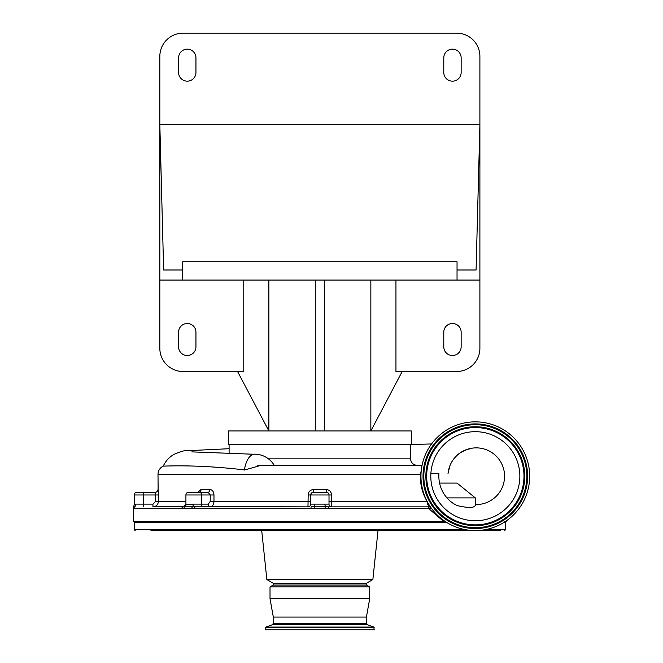 <?xml version="1.0" encoding="UTF-8"?>
<svg xmlns="http://www.w3.org/2000/svg" width="663" height="663" viewBox="0 0 663 663"><rect width="100%" height="100%" fill="white"/><g stroke="black" fill="none" stroke-linecap="round" stroke-linejoin="round"><path stroke-width="0.99" d="M190.14 530.632L152.971 530.632M150.965 530.632L500.474 530.632M273.222 585.039L270.023 586.888L369.705 586.888L366.498 585.039L273.222 585.039L273.222 583.208L266.858 579.537L372.871 579.537L378.009 530.632L435.864 530.632M273.222 583.208L366.498 583.208L372.871 579.537M273.313 623.377L366.407 623.377L367.377 624.745L272.352 624.745L273.313 623.377L273.313 617.046L270.023 598.755L369.705 598.755L369.705 586.888M273.313 617.046L366.407 617.046L369.705 598.755M374.23 627.753L265.498 627.753L265.498 629.85L374.23 629.85L373.75 627.065L265.979 627.065L272.352 624.745M475.321 504.419L475.421 504.56C475.363 507.933 469.545 508.339 457.967 505.77C450.881 503.424 437.704 492.493 438.914 473.473L430.875 473.473M475.421 504.551A28.352 28.352 0 0 0 486.7 449.87A28.352 28.352 0 0 0 449.895 465.757L448.022 473.473C448.868 466.42 451.694 460.57 456.509 455.92C458.572 452.837 468.153 448.768 469.769 448.934L469.719 448.942M133.387 508.148L133.313 521.483L443.696 521.483L428.82 508.678L328.724 508.678L325.251 508.148L311.005 508.678L194.367 508.678L191.814 508.148L181.836 508.678L133.52 508.678L133.387 508.148A1.832 1.765 174.1 0 1 134.498 506.532A2.743 2.296 90 0 0 135.716 504.112C133.735 504.883 133.735 504.883 135.716 504.112C133.735 504.883 133.735 504.883 135.716 504.112L152.938 504.112L155.689 501.369L155.689 494.963L143.365 494.963L143.365 492.219L155.382 492.219L155.689 494.963L158.424 494.963L158.126 489.476A2.743 2.743 -90 0 1 155.382 492.219L136.968 492.219A2.743 2.743 0 0 0 134.224 494.963L134.224 504.808L133.313 507.551M506.416 520.811L506.416 521.483L505.438 521.483M254.642 454.188A22.865 10.732 90 0 0 254.609 454.188A22.865 10.732 90 0 0 244.407 469.926C196.331 464.15 164.026 466.255 163.264 466.106A9.141 9.141 0 0 0 158.001 474.385L158.126 489.476M374.073 465.244L417.027 465.244A6.398 6.398 0 0 1 410.629 458.846L410.629 444.666M417.027 465.244L318.953 465.244M320.776 465.244L372.349 465.244M158.424 494.963L158.424 501.369C158.101 504.692 156.269 506.524 152.938 506.855L184.687 506.532A2.743 2.685 90 0 0 186.112 504.112C187.065 504.883 189.427 504.883 193.198 504.112L201.527 504.112L201.527 494.963L185.913 494.963A2.743 2.743 0 0 1 188.665 492.219L208.083 492.219L210.237 494.963L201.527 494.963A2.743 1.939 -90 0 0 199.588 492.219M229.1 444.666L229.1 453.558M529.687 476.216A54.366 54.366 0 0 1 475.321 530.582A54.366 54.366 0 0 1 420.955 476.216A54.366 54.366 0 0 1 475.321 421.85A54.366 54.366 0 0 1 529.687 476.216M430.793 476.216A44.537 44.537 0 0 1 475.321 431.679A44.537 44.537 0 0 1 519.858 476.216A44.537 44.537 0 0 1 475.321 520.753A44.537 44.537 0 0 1 430.793 476.216M395.952 280.059L395.952 371.512L456.666 371.512A23.23 23.23 0 0 0 479.896 348.282L479.896 56.38A23.23 23.23 0 0 0 456.666 33.15L183.054 33.15A23.23 23.23 0 0 0 159.833 56.38L159.833 124.594L479.896 124.594L476.084 269.998L457.039 269.998L457.039 280.059L159.833 280.059L159.833 348.282A23.23 23.23 0 0 0 183.054 371.512L243.777 371.512L243.777 280.059M457.039 269.998L457.039 261.769L182.69 261.769L182.69 280.059M402.168 371.512L370.849 430.95L228.412 430.95L228.412 444.666L411.309 444.666L411.309 430.95L370.849 430.95L370.849 280.059M479.896 280.059L457.039 280.059M195.95 332.188A8.685 8.685 0 0 0 187.264 323.494A8.685 8.685 0 0 0 178.579 332.188L178.579 346.815A8.685 8.685 0 0 0 187.264 355.509A8.685 8.685 0 0 0 195.95 346.815L195.95 332.188M237.561 371.512L268.88 430.95L268.88 280.059M195.95 57.838A8.685 8.685 0 0 0 187.264 49.153A8.685 8.685 0 0 0 178.579 57.838L178.579 72.474A8.685 8.685 0 0 0 187.264 81.159A8.685 8.685 0 0 0 195.95 72.474L195.95 57.838M443.779 72.474A8.685 8.685 0 0 0 452.464 81.159A8.685 8.685 0 0 0 461.15 72.474L461.15 57.838A8.685 8.685 0 0 0 452.464 49.153A8.685 8.685 0 0 0 443.779 57.838L443.779 72.474M182.69 269.998L163.637 269.998L159.833 124.594L159.833 280.059M443.779 346.815A8.685 8.685 0 0 0 452.464 355.509A8.685 8.685 0 0 0 461.15 346.815L461.15 332.188A8.685 8.685 0 0 0 452.464 323.494A8.685 8.685 0 0 0 443.779 332.188L443.779 346.815M324.439 430.95L324.439 280.059M315.29 430.95L315.29 280.059M498.468 530.632L449.58 530.632M266.858 579.537L261.719 530.632L203.864 530.632M446.945 497.888L475.321 497.888L475.321 505.007M439.519 483.078L457.039 483.078L475.321 497.888M327.315 492.427L327.787 492.684M184.19 508.148A1.832 1.285 68 0 1 184.687 506.532L307.972 506.855A2.743 2.743 0 0 0 310.715 504.112L310.715 494.963A2.743 2.743 0 0 1 313.458 492.219L326.262 492.219L326.155 489.476C329.453 489.816 331.251 491.648 331.55 494.963L331.749 506.855A2.743 2.743 0 0 1 329.005 504.112L329.005 494.963A2.743 2.743 0 0 0 326.262 492.219A2.743 2.743 0 0 1 329.005 494.963L310.715 494.963L311.933 492.684M311.005 508.678L311.088 506.855L314.055 506.532A2.743 1.5 90 0 0 314.85 504.112L310.715 504.112A2.743 2.743 0 0 1 307.972 506.855L210.237 506.855C212.508 506.524 213.751 504.692 213.975 501.369L213.975 494.963C213.726 491.648 212.384 489.816 209.947 489.476A2.743 1.865 90 0 1 208.083 492.219L199.033 492.219A2.743 2.014 90 0 0 201.046 489.476L197.914 492.219M152.913 506.855L164.308 506.855L152.938 506.855L152.938 504.112M208.298 504.112L201.527 504.112A2.743 1.939 90 0 0 203.466 506.855L210.237 506.855A2.743 1.939 90 0 1 208.298 504.112L210.237 501.369L210.237 494.963L213.975 494.963M307.972 506.855L308.171 494.963C308.469 491.656 310.267 489.824 313.566 489.476L326.155 489.476M155.258 492.219A2.743 2.743 0 0 0 158.001 489.476M308.171 494.963L310.715 494.963A2.743 2.743 0 0 1 313.458 492.219L313.566 489.476M244.407 469.926A22.865 10.732 90 0 0 244.39 470.034L261.404 465.244L257.12 465.244M314.85 504.112L329.005 504.112A2.743 2.743 0 0 0 331.749 506.855L428.149 506.855A1.832 1.019 90 0 1 429.168 508.745L428.82 508.678A1.832 1.069 90 0 0 427.751 506.855L328.641 506.855L328.724 508.678M329.005 501.369L427.096 501.369A5.486 2.296 148.6 0 1 427.113 501.344A5.486 3.638 -90 0 0 429.757 506.648M430.411 506.855L428.149 506.855L430.188 506.515M427.096 501.369C422.372 493.413 420.118 484.421 420.325 474.385L421.22 470.896M422.082 465.244L261.404 465.244M134.498 506.532L135.343 506.855A1.832 1.823 90 0 0 133.52 508.678M181.836 508.678A1.832 1.351 90 0 1 183.187 506.855L186.112 504.112M191.814 508.148A1.832 1.21 110.9 0 1 192.9 506.532A2.743 0.564 90 0 0 193.198 504.112M314.469 508.148L314.055 506.532L325.674 506.532A2.743 1.5 90 0 1 324.87 504.112M325.251 508.148L325.674 506.532L328.641 506.855M158.001 474.385L420.988 474.426M195.593 506.855A1.832 1.227 90 0 0 194.367 508.678M431.704 508.67L429.168 508.745M443.696 521.483L445.213 521.483M465.641 529.712L134.224 529.712L134.224 522.394L446.638 522.394M268.432 458.846L410.629 458.846M523.977 476.216A48.648 48.648 0 0 1 475.321 524.872A48.648 48.648 0 0 1 426.674 476.216A48.648 48.648 0 0 1 475.321 427.569A48.648 48.648 0 0 1 523.977 476.216M524.648 476.216A49.327 49.327 0 0 1 475.321 525.544A49.327 49.327 0 0 1 425.994 476.216A49.327 49.327 0 0 1 475.321 426.889A49.327 49.327 0 0 1 524.648 476.216M524.789 476.216A49.468 49.468 0 0 1 475.321 525.684A49.468 49.468 0 0 1 425.861 476.216A49.468 49.468 0 0 1 475.321 426.748A49.468 49.468 0 0 1 524.789 476.216M423.831 476.216A51.49 51.49 0 0 1 475.321 424.726A51.49 51.49 0 0 1 526.82 476.216A51.49 51.49 0 0 1 475.321 527.707A51.49 51.49 0 0 1 423.831 476.216M423.69 476.216A51.631 51.631 0 0 1 475.321 424.585A51.631 51.631 0 0 1 526.961 476.216A51.631 51.631 0 0 1 475.321 527.847A51.631 51.631 0 0 1 423.69 476.216M527.632 476.216A52.311 52.311 0 0 1 475.321 528.527A52.311 52.311 0 0 1 423.019 476.216A52.311 52.311 0 0 1 475.321 423.906A52.311 52.311 0 0 1 527.632 476.216M485.009 529.712L505.504 529.712L505.504 522.394L504.593 521.483M504.013 522.394L505.504 522.394M143.365 506.855L143.365 494.963L134.224 494.963M185.913 501.369L155.689 501.369M310.715 501.369L210.237 501.369M331.55 494.963L329.005 494.963M201.046 489.476L209.947 489.476M134.224 522.394L135.136 521.483M134.224 529.712L135.136 530.632M270.023 598.755L270.023 586.888M265.498 627.753L265.979 627.065M229.1 448.718L185.839 450.782C184.422 450.426 180.551 451.586 174.22 454.271C169.397 456.931 165.733 460.893 163.222 466.147M411.309 444.508L431.572 443.953M505.504 529.712L504.593 530.632M367.377 624.745L373.75 627.065M366.407 623.377L366.407 617.046M366.498 585.039L366.498 583.208M274.184 465.244A22.865 22.865 0 0 0 254.609 454.188M185.913 494.963L185.913 504.112M253.813 454.254L191.831 451.884"/></g></svg>
